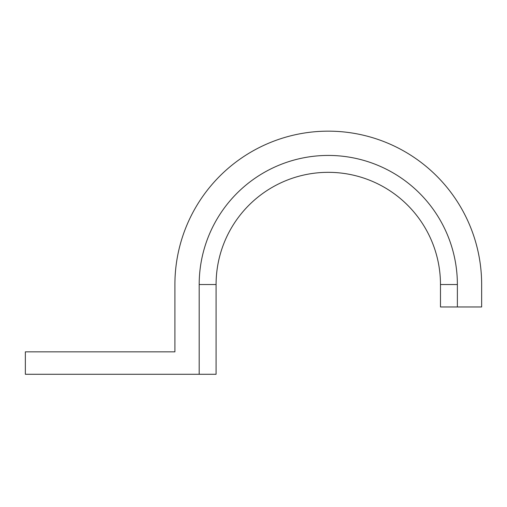 <?xml version="1.0" encoding="UTF-8"?>
<svg xmlns="http://www.w3.org/2000/svg" width="507" height="507" viewBox="0 0 507 507"><rect width="100%" height="100%" fill="white"/><g stroke="black" fill="none" stroke-linecap="round" stroke-linejoin="round"><path stroke-width="0.76" d="M440.475 284.528A112.199 112.199 0 0 0 328.283 172.329A112.199 112.199 0 0 0 216.083 284.528L199.188 284.528L199.188 374.28L25.35 374.28L25.35 351.845L174.909 351.845L174.909 284.528A153.368 153.368 0 0 1 328.283 131.155A153.368 153.368 0 0 1 481.65 284.528L481.65 306.963L440.475 306.963L440.475 284.528L457.377 284.528A129.095 129.095 0 0 0 328.283 155.434A129.095 129.095 0 0 0 199.188 284.528M216.083 284.528L216.083 374.28L199.188 374.28M457.377 284.528L457.377 306.963"/></g></svg>
